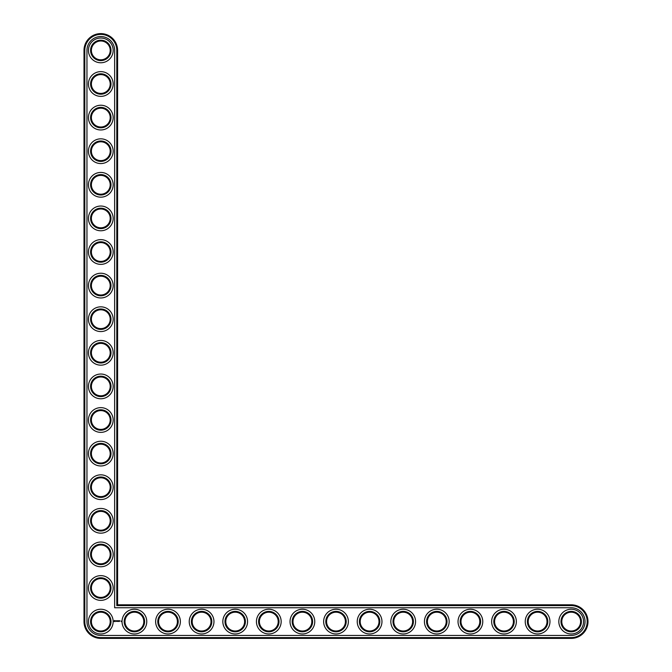 <?xml version="1.0" encoding="UTF-8"?>
<svg xmlns="http://www.w3.org/2000/svg" width="672" height="672" viewBox="0 0 672 672"><rect width="100%" height="100%" fill="white"/><g stroke="black" fill="none" stroke-linecap="round" stroke-linejoin="round"><path stroke-width="0.5" stroke-dasharray="3.36 2.52" d="M116.794 605.606L116.794 50.4A15.994 15.994 0 0 0 100.8 34.406A15.994 15.994 0 0 0 84.806 50.4L84.806 621.6A15.994 15.994 0 0 0 100.8 637.594L571.2 637.594A15.994 15.994 0 0 0 587.194 621.6A15.994 15.994 0 0 0 571.2 605.606L116.794 605.606L117.6 604.8L117.6 50.4A16.8 16.8 0 0 0 100.8 33.6A16.8 16.8 0 0 0 84 50.4L84 621.6A16.8 16.8 0 0 0 100.8 638.4L571.2 638.4A16.8 16.8 0 0 0 588 621.6A16.8 16.8 0 0 0 571.2 604.8L117.6 604.8M111.014 621.6A10.214 10.214 0 0 0 95.693 612.755A10.214 10.214 0 0 0 95.693 630.445A10.214 10.214 0 0 0 111.014 621.6M144.614 621.6A10.214 10.214 0 0 0 129.293 612.755A10.214 10.214 0 0 0 129.293 630.445A10.214 10.214 0 0 0 144.614 621.6M111.014 588A10.214 10.214 0 0 0 95.693 579.155A10.214 10.214 0 0 0 95.693 596.845A10.214 10.214 0 0 0 111.014 588M178.214 621.6A10.214 10.214 0 0 0 162.893 612.755A10.214 10.214 0 0 0 162.893 630.445A10.214 10.214 0 0 0 178.214 621.6M211.814 621.6A10.214 10.214 0 0 0 196.493 612.755A10.214 10.214 0 0 0 196.493 630.445A10.214 10.214 0 0 0 211.814 621.6M111.014 554.4A10.214 10.214 0 0 0 95.693 545.555A10.214 10.214 0 0 0 95.693 563.245A10.214 10.214 0 0 0 111.014 554.4M111.014 520.8A10.214 10.214 0 0 0 95.693 511.955A10.214 10.214 0 0 0 95.693 529.645A10.214 10.214 0 0 0 111.014 520.8M111.014 487.2A10.214 10.214 0 0 0 95.693 478.355A10.214 10.214 0 0 0 95.693 496.045A10.214 10.214 0 0 0 111.014 487.2M245.414 621.6A10.214 10.214 0 0 0 230.093 612.755A10.214 10.214 0 0 0 230.093 630.445A10.214 10.214 0 0 0 245.414 621.6M279.014 621.6A10.214 10.214 0 0 0 263.693 612.755A10.214 10.214 0 0 0 263.693 630.445A10.214 10.214 0 0 0 279.014 621.6M312.614 621.6A10.214 10.214 0 0 0 297.293 612.755A10.214 10.214 0 0 0 297.293 630.445A10.214 10.214 0 0 0 312.614 621.6M111.014 453.6A10.214 10.214 0 0 0 95.693 444.755A10.214 10.214 0 0 0 95.693 462.445A10.214 10.214 0 0 0 111.014 453.6M111.014 420A10.214 10.214 0 0 0 95.693 411.155A10.214 10.214 0 0 0 95.693 428.845A10.214 10.214 0 0 0 111.014 420M111.014 386.4A10.214 10.214 0 0 0 95.693 377.555A10.214 10.214 0 0 0 95.693 395.245A10.214 10.214 0 0 0 111.014 386.4M111.014 352.8A10.214 10.214 0 0 0 95.693 343.955A10.214 10.214 0 0 0 95.693 361.645A10.214 10.214 0 0 0 111.014 352.8M346.214 621.6A10.214 10.214 0 0 0 330.893 612.755A10.214 10.214 0 0 0 330.893 630.445A10.214 10.214 0 0 0 346.214 621.6M379.814 621.6A10.214 10.214 0 0 0 364.493 612.755A10.214 10.214 0 0 0 364.493 630.445A10.214 10.214 0 0 0 379.814 621.6M413.414 621.6A10.214 10.214 0 0 0 398.093 612.755A10.214 10.214 0 0 0 398.093 630.445A10.214 10.214 0 0 0 413.414 621.6M447.014 621.6A10.214 10.214 0 0 0 431.693 612.755A10.214 10.214 0 0 0 431.693 630.445A10.214 10.214 0 0 0 447.014 621.6M480.614 621.6A10.214 10.214 0 0 0 465.293 612.755A10.214 10.214 0 0 0 465.293 630.445A10.214 10.214 0 0 0 480.614 621.6M514.214 621.6A10.214 10.214 0 0 0 498.893 612.755A10.214 10.214 0 0 0 498.893 630.445A10.214 10.214 0 0 0 514.214 621.6M547.814 621.6A10.214 10.214 0 0 0 532.493 612.755A10.214 10.214 0 0 0 532.493 630.445A10.214 10.214 0 0 0 547.814 621.6M581.414 621.6A10.214 10.214 0 0 0 566.093 612.755A10.214 10.214 0 0 0 566.093 630.445A10.214 10.214 0 0 0 581.414 621.6M111.014 319.2A10.214 10.214 0 0 0 95.693 310.355A10.214 10.214 0 0 0 95.693 328.045A10.214 10.214 0 0 0 111.014 319.2M111.014 285.6A10.214 10.214 0 0 0 95.693 276.755A10.214 10.214 0 0 0 95.693 294.445A10.214 10.214 0 0 0 111.014 285.6M111.014 252A10.214 10.214 0 0 0 95.693 243.155A10.214 10.214 0 0 0 95.693 260.845A10.214 10.214 0 0 0 111.014 252M111.014 218.4A10.214 10.214 0 0 0 95.693 209.555A10.214 10.214 0 0 0 95.693 227.245A10.214 10.214 0 0 0 111.014 218.4M111.014 184.8A10.214 10.214 0 0 0 95.693 175.955A10.214 10.214 0 0 0 95.693 193.645A10.214 10.214 0 0 0 111.014 184.8M111.014 151.2A10.214 10.214 0 0 0 95.693 142.355A10.214 10.214 0 0 0 95.693 160.045A10.214 10.214 0 0 0 111.014 151.2M111.014 117.6A10.214 10.214 0 0 0 95.693 108.755A10.214 10.214 0 0 0 95.693 126.445A10.214 10.214 0 0 0 111.014 117.6M111.014 84A10.214 10.214 0 0 0 95.693 75.155A10.214 10.214 0 0 0 95.693 92.845A10.214 10.214 0 0 0 111.014 84M111.014 50.4A10.214 10.214 0 0 0 95.693 41.555A10.214 10.214 0 0 0 95.693 59.245A10.214 10.214 0 0 0 111.014 50.4M110.208 621.6A9.408 9.408 0 0 0 96.096 613.452A9.408 9.408 0 0 0 96.096 629.748A9.408 9.408 0 0 0 110.208 621.6M143.808 621.6A9.408 9.408 0 0 0 129.696 613.452A9.408 9.408 0 0 0 129.696 629.748A9.408 9.408 0 0 0 143.808 621.6M110.208 588A9.408 9.408 0 0 0 96.096 579.852A9.408 9.408 0 0 0 96.096 596.148A9.408 9.408 0 0 0 110.208 588M177.408 621.6A9.408 9.408 0 0 0 163.296 613.452A9.408 9.408 0 0 0 163.296 629.748A9.408 9.408 0 0 0 177.408 621.6M211.008 621.6A9.408 9.408 0 0 0 196.896 613.452A9.408 9.408 0 0 0 196.896 629.748A9.408 9.408 0 0 0 211.008 621.6M110.208 554.4A9.408 9.408 0 0 0 96.096 546.252A9.408 9.408 0 0 0 96.096 562.548A9.408 9.408 0 0 0 110.208 554.4M110.208 520.8A9.408 9.408 0 0 0 96.096 512.652A9.408 9.408 0 0 0 96.096 528.948A9.408 9.408 0 0 0 110.208 520.8M110.208 487.2A9.408 9.408 0 0 0 96.096 479.052A9.408 9.408 0 0 0 96.096 495.348A9.408 9.408 0 0 0 110.208 487.2M244.608 621.6A9.408 9.408 0 0 0 230.496 613.452A9.408 9.408 0 0 0 230.496 629.748A9.408 9.408 0 0 0 244.608 621.6M278.208 621.6A9.408 9.408 0 0 0 264.096 613.452A9.408 9.408 0 0 0 264.096 629.748A9.408 9.408 0 0 0 278.208 621.6M311.808 621.6A9.408 9.408 0 0 0 297.696 613.452A9.408 9.408 0 0 0 297.696 629.748A9.408 9.408 0 0 0 311.808 621.6M110.208 453.6A9.408 9.408 0 0 0 96.096 445.452A9.408 9.408 0 0 0 96.096 461.748A9.408 9.408 0 0 0 110.208 453.6M110.208 420A9.408 9.408 0 0 0 96.096 411.852A9.408 9.408 0 0 0 96.096 428.148A9.408 9.408 0 0 0 110.208 420M110.208 386.4A9.408 9.408 0 0 0 96.096 378.252A9.408 9.408 0 0 0 96.096 394.548A9.408 9.408 0 0 0 110.208 386.4M110.208 352.8A9.408 9.408 0 0 0 96.096 344.652A9.408 9.408 0 0 0 96.096 360.948A9.408 9.408 0 0 0 110.208 352.8M345.408 621.6A9.408 9.408 0 0 0 331.296 613.452A9.408 9.408 0 0 0 331.296 629.748A9.408 9.408 0 0 0 345.408 621.6M379.008 621.6A9.408 9.408 0 0 0 364.896 613.452A9.408 9.408 0 0 0 364.896 629.748A9.408 9.408 0 0 0 379.008 621.6M412.608 621.6A9.408 9.408 0 0 0 398.496 613.452A9.408 9.408 0 0 0 398.496 629.748A9.408 9.408 0 0 0 412.608 621.6M446.208 621.6A9.408 9.408 0 0 0 432.096 613.452A9.408 9.408 0 0 0 432.096 629.748A9.408 9.408 0 0 0 446.208 621.6M479.808 621.6A9.408 9.408 0 0 0 465.696 613.452A9.408 9.408 0 0 0 465.696 629.748A9.408 9.408 0 0 0 479.808 621.6M513.408 621.6A9.408 9.408 0 0 0 499.296 613.452A9.408 9.408 0 0 0 499.296 629.748A9.408 9.408 0 0 0 513.408 621.6M547.008 621.6A9.408 9.408 0 0 0 532.896 613.452A9.408 9.408 0 0 0 532.896 629.748A9.408 9.408 0 0 0 547.008 621.6M580.608 621.6A9.408 9.408 0 0 0 566.496 613.452A9.408 9.408 0 0 0 566.496 629.748A9.408 9.408 0 0 0 580.608 621.6M110.208 319.2A9.408 9.408 0 0 0 96.096 311.052A9.408 9.408 0 0 0 96.096 327.348A9.408 9.408 0 0 0 110.208 319.2M110.208 285.6A9.408 9.408 0 0 0 96.096 277.452A9.408 9.408 0 0 0 96.096 293.748A9.408 9.408 0 0 0 110.208 285.6M110.208 252A9.408 9.408 0 0 0 96.096 243.852A9.408 9.408 0 0 0 96.096 260.148A9.408 9.408 0 0 0 110.208 252M110.208 218.4A9.408 9.408 0 0 0 96.096 210.252A9.408 9.408 0 0 0 96.096 226.548A9.408 9.408 0 0 0 110.208 218.4M110.208 184.8A9.408 9.408 0 0 0 96.096 176.652A9.408 9.408 0 0 0 96.096 192.948A9.408 9.408 0 0 0 110.208 184.8M110.208 151.2A9.408 9.408 0 0 0 96.096 143.052A9.408 9.408 0 0 0 96.096 159.348A9.408 9.408 0 0 0 110.208 151.2M110.208 117.6A9.408 9.408 0 0 0 96.096 109.452A9.408 9.408 0 0 0 96.096 125.748A9.408 9.408 0 0 0 110.208 117.6M110.208 84A9.408 9.408 0 0 0 96.096 75.852A9.408 9.408 0 0 0 96.096 92.148A9.408 9.408 0 0 0 110.208 84M110.208 50.4A9.408 9.408 0 0 0 96.096 42.252A9.408 9.408 0 0 0 96.096 58.548A9.408 9.408 0 0 0 110.208 50.4M86.957 621.6A13.843 13.843 0 0 0 100.8 635.443L571.2 635.443A13.843 13.843 0 0 0 585.043 621.6A13.843 13.843 0 0 0 571.2 607.757L114.643 607.757L114.643 50.4A13.843 13.843 0 0 0 100.8 36.557A13.843 13.843 0 0 0 86.957 50.4L86.957 621.6M113.165 621.6A12.365 12.365 0 0 1 94.618 632.31A12.365 12.365 0 0 1 94.618 610.89A12.365 12.365 0 0 1 113.165 621.6M146.765 621.6A12.365 12.365 0 0 1 128.218 632.31A12.365 12.365 0 0 1 128.218 610.89A12.365 12.365 0 0 1 146.765 621.6M113.165 588A12.365 12.365 0 0 1 94.618 598.71A12.365 12.365 0 0 1 94.618 577.29A12.365 12.365 0 0 1 113.165 588M180.365 621.6A12.365 12.365 0 0 1 161.818 632.31A12.365 12.365 0 0 1 161.818 610.89A12.365 12.365 0 0 1 180.365 621.6M213.965 621.6A12.365 12.365 0 0 1 195.418 632.31A12.365 12.365 0 0 1 195.418 610.89A12.365 12.365 0 0 1 213.965 621.6M113.165 554.4A12.365 12.365 0 0 1 94.618 565.11A12.365 12.365 0 0 1 94.618 543.69A12.365 12.365 0 0 1 113.165 554.4M113.165 520.8A12.365 12.365 0 0 1 94.618 531.51A12.365 12.365 0 0 1 94.618 510.09A12.365 12.365 0 0 1 113.165 520.8M113.165 487.2A12.365 12.365 0 0 1 94.618 497.91A12.365 12.365 0 0 1 94.618 476.49A12.365 12.365 0 0 1 113.165 487.2M247.565 621.6A12.365 12.365 0 0 1 229.018 632.31A12.365 12.365 0 0 1 229.018 610.89A12.365 12.365 0 0 1 247.565 621.6M281.165 621.6A12.365 12.365 0 0 1 262.618 632.31A12.365 12.365 0 0 1 262.618 610.89A12.365 12.365 0 0 1 281.165 621.6M314.765 621.6A12.365 12.365 0 0 1 296.218 632.31A12.365 12.365 0 0 1 296.218 610.89A12.365 12.365 0 0 1 314.765 621.6M113.165 453.6A12.365 12.365 0 0 1 94.618 464.31A12.365 12.365 0 0 1 94.618 442.89A12.365 12.365 0 0 1 113.165 453.6M113.165 420A12.365 12.365 0 0 1 94.618 430.71A12.365 12.365 0 0 1 94.618 409.29A12.365 12.365 0 0 1 113.165 420M113.165 386.4A12.365 12.365 0 0 1 94.618 397.11A12.365 12.365 0 0 1 94.618 375.69A12.365 12.365 0 0 1 113.165 386.4M113.165 352.8A12.365 12.365 0 0 1 94.618 363.51A12.365 12.365 0 0 1 94.618 342.09A12.365 12.365 0 0 1 113.165 352.8M348.365 621.6A12.365 12.365 0 0 1 329.818 632.31A12.365 12.365 0 0 1 329.818 610.89A12.365 12.365 0 0 1 348.365 621.6M381.965 621.6A12.365 12.365 0 0 1 363.418 632.31A12.365 12.365 0 0 1 363.418 610.89A12.365 12.365 0 0 1 381.965 621.6M415.565 621.6A12.365 12.365 0 0 1 397.018 632.31A12.365 12.365 0 0 1 397.018 610.89A12.365 12.365 0 0 1 415.565 621.6M449.165 621.6A12.365 12.365 0 0 1 430.618 632.31A12.365 12.365 0 0 1 430.618 610.89A12.365 12.365 0 0 1 449.165 621.6M482.765 621.6A12.365 12.365 0 0 1 464.218 632.31A12.365 12.365 0 0 1 464.218 610.89A12.365 12.365 0 0 1 482.765 621.6M516.365 621.6A12.365 12.365 0 0 1 497.818 632.31A12.365 12.365 0 0 1 497.818 610.89A12.365 12.365 0 0 1 516.365 621.6M549.965 621.6A12.365 12.365 0 0 1 531.418 632.31A12.365 12.365 0 0 1 531.418 610.89A12.365 12.365 0 0 1 549.965 621.6M583.565 621.6A12.365 12.365 0 0 1 565.018 632.31A12.365 12.365 0 0 1 565.018 610.89A12.365 12.365 0 0 1 583.565 621.6M113.165 319.2A12.365 12.365 0 0 1 94.618 329.91A12.365 12.365 0 0 1 94.618 308.49A12.365 12.365 0 0 1 113.165 319.2M113.165 285.6A12.365 12.365 0 0 1 94.618 296.31A12.365 12.365 0 0 1 94.618 274.89A12.365 12.365 0 0 1 113.165 285.6M113.165 252A12.365 12.365 0 0 1 94.618 262.71A12.365 12.365 0 0 1 94.618 241.29A12.365 12.365 0 0 1 113.165 252M113.165 218.4A12.365 12.365 0 0 1 94.618 229.11A12.365 12.365 0 0 1 94.618 207.69A12.365 12.365 0 0 1 113.165 218.4M113.165 184.8A12.365 12.365 0 0 1 94.618 195.51A12.365 12.365 0 0 1 94.618 174.09A12.365 12.365 0 0 1 113.165 184.8M113.165 151.2A12.365 12.365 0 0 1 94.618 161.91A12.365 12.365 0 0 1 94.618 140.49A12.365 12.365 0 0 1 113.165 151.2M113.165 117.6A12.365 12.365 0 0 1 94.618 128.31A12.365 12.365 0 0 1 94.618 106.89A12.365 12.365 0 0 1 113.165 117.6M113.165 84A12.365 12.365 0 0 1 94.618 94.71A12.365 12.365 0 0 1 94.618 73.29A12.365 12.365 0 0 1 113.165 84M113.165 50.4A12.365 12.365 0 0 1 94.618 61.11A12.365 12.365 0 0 1 94.618 39.69A12.365 12.365 0 0 1 113.165 50.4M114.425 620.575L115.34 620.827L114.954 621.692L114.097 621.306L114.425 620.575M115.702 621.012L116.206 620.785L115.786 620.953L116.248 621.34L115.702 621.012M116.558 620.777L116.6 621.432L116.558 620.777M116.995 620.743L117.491 621.398L116.995 620.743M117.97 621.155L118.297 620.735L118.297 621.39L117.718 620.886L117.676 621.432L117.676 620.701L117.97 621.155M118.507 620.701L118.961 620.743L118.507 621.432L118.507 620.701M119.087 620.743L119.129 621.432L119.087 620.743M120.968 621.062L121.254 621.55L120.968 621.062M119.389 620.701L119.792 621.432L119.389 620.701M114.845 620.76L114.593 621.373L114.845 620.76M117.6 50.4L116.794 50.4M571.2 604.8L571.2 605.606M84 50.4L84.806 50.4M571.2 638.4L571.2 637.594M84 621.6L84.806 621.6M100.8 638.4L100.8 637.594"/><path stroke-width="1.01" d="M117.6 604.8L117.6 50.4A16.8 16.8 0 0 0 100.8 33.6A16.8 16.8 0 0 0 84 50.4L84 621.6A16.8 16.8 0 0 0 100.8 638.4L571.2 638.4A16.8 16.8 0 0 0 588 621.6A16.8 16.8 0 0 0 571.2 604.8L117.6 604.8L116.794 605.606L116.794 50.4A15.994 15.994 0 0 0 100.8 34.406A15.994 15.994 0 0 0 84.806 50.4L84.806 621.6A15.994 15.994 0 0 0 100.8 637.594L571.2 637.594A15.994 15.994 0 0 0 587.194 621.6A15.994 15.994 0 0 0 571.2 605.606L116.794 605.606M110.208 621.6A9.408 9.408 0 0 1 96.096 629.748A9.408 9.408 0 0 1 96.096 613.452A9.408 9.408 0 0 1 110.208 621.6M111.014 621.6A10.214 10.214 0 0 1 95.693 630.445A10.214 10.214 0 0 1 95.693 612.755A10.214 10.214 0 0 1 111.014 621.6M86.957 621.6A13.843 13.843 0 0 0 100.8 635.443L571.2 635.443A13.843 13.843 0 0 0 585.043 621.6A13.843 13.843 0 0 0 571.2 607.757L114.643 607.757L114.643 50.4A13.843 13.843 0 0 0 100.8 36.557A13.843 13.843 0 0 0 86.957 50.4L86.957 621.6M113.165 621.6A12.365 12.365 0 0 1 94.618 632.31A12.365 12.365 0 0 1 94.618 610.89A12.365 12.365 0 0 1 113.165 621.6M114.484 620.441L114.097 621.306L114.954 621.692L115.34 620.827L114.484 620.441M115.702 620.802L116.248 621.34L115.702 620.802M116.357 620.777L116.6 621.432L116.886 620.743L116.357 620.777M117.037 620.701L117.44 621.432L117.037 620.701M118.222 620.718L117.97 621.155L117.634 620.743L117.676 621.432L117.718 620.886L118.297 621.39L118.222 620.718M118.919 620.701L118.507 621.432L118.919 620.701M119.129 620.701L119.129 621.432L119.129 620.701M121.01 621.029L121.254 621.55L121.01 621.029M119.792 620.701L119.389 621.432L119.792 620.701M146.765 621.6A12.365 12.365 0 0 1 128.218 632.31A12.365 12.365 0 0 1 128.218 610.89A12.365 12.365 0 0 1 146.765 621.6M144.614 621.6A10.214 10.214 0 0 1 129.293 630.445A10.214 10.214 0 0 1 129.293 612.755A10.214 10.214 0 0 1 144.614 621.6M143.808 621.6A9.408 9.408 0 0 1 129.696 629.748A9.408 9.408 0 0 1 129.696 613.452A9.408 9.408 0 0 1 143.808 621.6M113.165 588A12.365 12.365 0 0 1 94.618 598.71A12.365 12.365 0 0 1 94.618 577.29A12.365 12.365 0 0 1 113.165 588M111.014 588A10.214 10.214 0 0 1 95.693 596.845A10.214 10.214 0 0 1 95.693 579.155A10.214 10.214 0 0 1 111.014 588M110.208 588A9.408 9.408 0 0 1 96.096 596.148A9.408 9.408 0 0 1 96.096 579.852A9.408 9.408 0 0 1 110.208 588M180.365 621.6A12.365 12.365 0 0 1 161.818 632.31A12.365 12.365 0 0 1 161.818 610.89A12.365 12.365 0 0 1 180.365 621.6M178.214 621.6A10.214 10.214 0 0 1 162.893 630.445A10.214 10.214 0 0 1 162.893 612.755A10.214 10.214 0 0 1 178.214 621.6M177.408 621.6A9.408 9.408 0 0 1 163.296 629.748A9.408 9.408 0 0 1 163.296 613.452A9.408 9.408 0 0 1 177.408 621.6M213.965 621.6A12.365 12.365 0 0 1 195.418 632.31A12.365 12.365 0 0 1 195.418 610.89A12.365 12.365 0 0 1 213.965 621.6M211.814 621.6A10.214 10.214 0 0 1 196.493 630.445A10.214 10.214 0 0 1 196.493 612.755A10.214 10.214 0 0 1 211.814 621.6M211.008 621.6A9.408 9.408 0 0 1 196.896 629.748A9.408 9.408 0 0 1 196.896 613.452A9.408 9.408 0 0 1 211.008 621.6M113.165 554.4A12.365 12.365 0 0 1 94.618 565.11A12.365 12.365 0 0 1 94.618 543.69A12.365 12.365 0 0 1 113.165 554.4M111.014 554.4A10.214 10.214 0 0 1 95.693 563.245A10.214 10.214 0 0 1 95.693 545.555A10.214 10.214 0 0 1 111.014 554.4M110.208 554.4A9.408 9.408 0 0 1 96.096 562.548A9.408 9.408 0 0 1 96.096 546.252A9.408 9.408 0 0 1 110.208 554.4M113.165 520.8A12.365 12.365 0 0 1 94.618 531.51A12.365 12.365 0 0 1 94.618 510.09A12.365 12.365 0 0 1 113.165 520.8M111.014 520.8A10.214 10.214 0 0 1 95.693 529.645A10.214 10.214 0 0 1 95.693 511.955A10.214 10.214 0 0 1 111.014 520.8M110.208 520.8A9.408 9.408 0 0 1 96.096 528.948A9.408 9.408 0 0 1 96.096 512.652A9.408 9.408 0 0 1 110.208 520.8M113.165 487.2A12.365 12.365 0 0 1 94.618 497.91A12.365 12.365 0 0 1 94.618 476.49A12.365 12.365 0 0 1 113.165 487.2M111.014 487.2A10.214 10.214 0 0 1 95.693 496.045A10.214 10.214 0 0 1 95.693 478.355A10.214 10.214 0 0 1 111.014 487.2M110.208 487.2A9.408 9.408 0 0 1 96.096 495.348A9.408 9.408 0 0 1 96.096 479.052A9.408 9.408 0 0 1 110.208 487.2M247.565 621.6A12.365 12.365 0 0 1 229.018 632.31A12.365 12.365 0 0 1 229.018 610.89A12.365 12.365 0 0 1 247.565 621.6M245.414 621.6A10.214 10.214 0 0 1 230.093 630.445A10.214 10.214 0 0 1 230.093 612.755A10.214 10.214 0 0 1 245.414 621.6M244.608 621.6A9.408 9.408 0 0 1 230.496 629.748A9.408 9.408 0 0 1 230.496 613.452A9.408 9.408 0 0 1 244.608 621.6M281.165 621.6A12.365 12.365 0 0 1 262.618 632.31A12.365 12.365 0 0 1 262.618 610.89A12.365 12.365 0 0 1 281.165 621.6M279.014 621.6A10.214 10.214 0 0 1 263.693 630.445A10.214 10.214 0 0 1 263.693 612.755A10.214 10.214 0 0 1 279.014 621.6M278.208 621.6A9.408 9.408 0 0 1 264.096 629.748A9.408 9.408 0 0 1 264.096 613.452A9.408 9.408 0 0 1 278.208 621.6M314.765 621.6A12.365 12.365 0 0 1 296.218 632.31A12.365 12.365 0 0 1 296.218 610.89A12.365 12.365 0 0 1 314.765 621.6M312.614 621.6A10.214 10.214 0 0 1 297.293 630.445A10.214 10.214 0 0 1 297.293 612.755A10.214 10.214 0 0 1 312.614 621.6M311.808 621.6A9.408 9.408 0 0 1 297.696 629.748A9.408 9.408 0 0 1 297.696 613.452A9.408 9.408 0 0 1 311.808 621.6M113.165 453.6A12.365 12.365 0 0 1 94.618 464.31A12.365 12.365 0 0 1 94.618 442.89A12.365 12.365 0 0 1 113.165 453.6M111.014 453.6A10.214 10.214 0 0 1 95.693 462.445A10.214 10.214 0 0 1 95.693 444.755A10.214 10.214 0 0 1 111.014 453.6M110.208 453.6A9.408 9.408 0 0 1 96.096 461.748A9.408 9.408 0 0 1 96.096 445.452A9.408 9.408 0 0 1 110.208 453.6M113.165 420A12.365 12.365 0 0 1 94.618 430.71A12.365 12.365 0 0 1 94.618 409.29A12.365 12.365 0 0 1 113.165 420M111.014 420A10.214 10.214 0 0 1 95.693 428.845A10.214 10.214 0 0 1 95.693 411.155A10.214 10.214 0 0 1 111.014 420M110.208 420A9.408 9.408 0 0 1 96.096 428.148A9.408 9.408 0 0 1 96.096 411.852A9.408 9.408 0 0 1 110.208 420M113.165 386.4A12.365 12.365 0 0 1 94.618 397.11A12.365 12.365 0 0 1 94.618 375.69A12.365 12.365 0 0 1 113.165 386.4M111.014 386.4A10.214 10.214 0 0 1 95.693 395.245A10.214 10.214 0 0 1 95.693 377.555A10.214 10.214 0 0 1 111.014 386.4M110.208 386.4A9.408 9.408 0 0 1 96.096 394.548A9.408 9.408 0 0 1 96.096 378.252A9.408 9.408 0 0 1 110.208 386.4M113.165 352.8A12.365 12.365 0 0 1 94.618 363.51A12.365 12.365 0 0 1 94.618 342.09A12.365 12.365 0 0 1 113.165 352.8M111.014 352.8A10.214 10.214 0 0 1 95.693 361.645A10.214 10.214 0 0 1 95.693 343.955A10.214 10.214 0 0 1 111.014 352.8M110.208 352.8A9.408 9.408 0 0 1 96.096 360.948A9.408 9.408 0 0 1 96.096 344.652A9.408 9.408 0 0 1 110.208 352.8M348.365 621.6A12.365 12.365 0 0 1 329.818 632.31A12.365 12.365 0 0 1 329.818 610.89A12.365 12.365 0 0 1 348.365 621.6M346.214 621.6A10.214 10.214 0 0 1 330.893 630.445A10.214 10.214 0 0 1 330.893 612.755A10.214 10.214 0 0 1 346.214 621.6M345.408 621.6A9.408 9.408 0 0 1 331.296 629.748A9.408 9.408 0 0 1 331.296 613.452A9.408 9.408 0 0 1 345.408 621.6M381.965 621.6A12.365 12.365 0 0 1 363.418 632.31A12.365 12.365 0 0 1 363.418 610.89A12.365 12.365 0 0 1 381.965 621.6M379.814 621.6A10.214 10.214 0 0 1 364.493 630.445A10.214 10.214 0 0 1 364.493 612.755A10.214 10.214 0 0 1 379.814 621.6M379.008 621.6A9.408 9.408 0 0 1 364.896 629.748A9.408 9.408 0 0 1 364.896 613.452A9.408 9.408 0 0 1 379.008 621.6M415.565 621.6A12.365 12.365 0 0 1 397.018 632.31A12.365 12.365 0 0 1 397.018 610.89A12.365 12.365 0 0 1 415.565 621.6M413.414 621.6A10.214 10.214 0 0 1 398.093 630.445A10.214 10.214 0 0 1 398.093 612.755A10.214 10.214 0 0 1 413.414 621.6M412.608 621.6A9.408 9.408 0 0 1 398.496 629.748A9.408 9.408 0 0 1 398.496 613.452A9.408 9.408 0 0 1 412.608 621.6M449.165 621.6A12.365 12.365 0 0 1 430.618 632.31A12.365 12.365 0 0 1 430.618 610.89A12.365 12.365 0 0 1 449.165 621.6M447.014 621.6A10.214 10.214 0 0 1 431.693 630.445A10.214 10.214 0 0 1 431.693 612.755A10.214 10.214 0 0 1 447.014 621.6M446.208 621.6A9.408 9.408 0 0 1 432.096 629.748A9.408 9.408 0 0 1 432.096 613.452A9.408 9.408 0 0 1 446.208 621.6M482.765 621.6A12.365 12.365 0 0 1 464.218 632.31A12.365 12.365 0 0 1 464.218 610.89A12.365 12.365 0 0 1 482.765 621.6M480.614 621.6A10.214 10.214 0 0 1 465.293 630.445A10.214 10.214 0 0 1 465.293 612.755A10.214 10.214 0 0 1 480.614 621.6M479.808 621.6A9.408 9.408 0 0 1 465.696 629.748A9.408 9.408 0 0 1 465.696 613.452A9.408 9.408 0 0 1 479.808 621.6M516.365 621.6A12.365 12.365 0 0 1 497.818 632.31A12.365 12.365 0 0 1 497.818 610.89A12.365 12.365 0 0 1 516.365 621.6M514.214 621.6A10.214 10.214 0 0 1 498.893 630.445A10.214 10.214 0 0 1 498.893 612.755A10.214 10.214 0 0 1 514.214 621.6M513.408 621.6A9.408 9.408 0 0 1 499.296 629.748A9.408 9.408 0 0 1 499.296 613.452A9.408 9.408 0 0 1 513.408 621.6M549.965 621.6A12.365 12.365 0 0 1 531.418 632.31A12.365 12.365 0 0 1 531.418 610.89A12.365 12.365 0 0 1 549.965 621.6M547.814 621.6A10.214 10.214 0 0 1 532.493 630.445A10.214 10.214 0 0 1 532.493 612.755A10.214 10.214 0 0 1 547.814 621.6M547.008 621.6A9.408 9.408 0 0 1 532.896 629.748A9.408 9.408 0 0 1 532.896 613.452A9.408 9.408 0 0 1 547.008 621.6M583.565 621.6A12.365 12.365 0 0 1 565.018 632.31A12.365 12.365 0 0 1 565.018 610.89A12.365 12.365 0 0 1 583.565 621.6M581.414 621.6A10.214 10.214 0 0 1 566.093 630.445A10.214 10.214 0 0 1 566.093 612.755A10.214 10.214 0 0 1 581.414 621.6M580.608 621.6A9.408 9.408 0 0 1 566.496 629.748A9.408 9.408 0 0 1 566.496 613.452A9.408 9.408 0 0 1 580.608 621.6M113.165 319.2A12.365 12.365 0 0 1 94.618 329.91A12.365 12.365 0 0 1 94.618 308.49A12.365 12.365 0 0 1 113.165 319.2M111.014 319.2A10.214 10.214 0 0 1 95.693 328.045A10.214 10.214 0 0 1 95.693 310.355A10.214 10.214 0 0 1 111.014 319.2M110.208 319.2A9.408 9.408 0 0 1 96.096 327.348A9.408 9.408 0 0 1 96.096 311.052A9.408 9.408 0 0 1 110.208 319.2M113.165 285.6A12.365 12.365 0 0 1 94.618 296.31A12.365 12.365 0 0 1 94.618 274.89A12.365 12.365 0 0 1 113.165 285.6M111.014 285.6A10.214 10.214 0 0 1 95.693 294.445A10.214 10.214 0 0 1 95.693 276.755A10.214 10.214 0 0 1 111.014 285.6M110.208 285.6A9.408 9.408 0 0 1 96.096 293.748A9.408 9.408 0 0 1 96.096 277.452A9.408 9.408 0 0 1 110.208 285.6M113.165 252A12.365 12.365 0 0 1 94.618 262.71A12.365 12.365 0 0 1 94.618 241.29A12.365 12.365 0 0 1 113.165 252M111.014 252A10.214 10.214 0 0 1 95.693 260.845A10.214 10.214 0 0 1 95.693 243.155A10.214 10.214 0 0 1 111.014 252M110.208 252A9.408 9.408 0 0 1 96.096 260.148A9.408 9.408 0 0 1 96.096 243.852A9.408 9.408 0 0 1 110.208 252M113.165 218.4A12.365 12.365 0 0 1 94.618 229.11A12.365 12.365 0 0 1 94.618 207.69A12.365 12.365 0 0 1 113.165 218.4M111.014 218.4A10.214 10.214 0 0 1 95.693 227.245A10.214 10.214 0 0 1 95.693 209.555A10.214 10.214 0 0 1 111.014 218.4M110.208 218.4A9.408 9.408 0 0 1 96.096 226.548A9.408 9.408 0 0 1 96.096 210.252A9.408 9.408 0 0 1 110.208 218.4M113.165 184.8A12.365 12.365 0 0 1 94.618 195.51A12.365 12.365 0 0 1 94.618 174.09A12.365 12.365 0 0 1 113.165 184.8M111.014 184.8A10.214 10.214 0 0 1 95.693 193.645A10.214 10.214 0 0 1 95.693 175.955A10.214 10.214 0 0 1 111.014 184.8M110.208 184.8A9.408 9.408 0 0 1 96.096 192.948A9.408 9.408 0 0 1 96.096 176.652A9.408 9.408 0 0 1 110.208 184.8M113.165 151.2A12.365 12.365 0 0 1 94.618 161.91A12.365 12.365 0 0 1 94.618 140.49A12.365 12.365 0 0 1 113.165 151.2M111.014 151.2A10.214 10.214 0 0 1 95.693 160.045A10.214 10.214 0 0 1 95.693 142.355A10.214 10.214 0 0 1 111.014 151.2M110.208 151.2A9.408 9.408 0 0 1 96.096 159.348A9.408 9.408 0 0 1 96.096 143.052A9.408 9.408 0 0 1 110.208 151.2M113.165 117.6A12.365 12.365 0 0 1 94.618 128.31A12.365 12.365 0 0 1 94.618 106.89A12.365 12.365 0 0 1 113.165 117.6M111.014 117.6A10.214 10.214 0 0 1 95.693 126.445A10.214 10.214 0 0 1 95.693 108.755A10.214 10.214 0 0 1 111.014 117.6M110.208 117.6A9.408 9.408 0 0 1 96.096 125.748A9.408 9.408 0 0 1 96.096 109.452A9.408 9.408 0 0 1 110.208 117.6M113.165 84A12.365 12.365 0 0 1 94.618 94.71A12.365 12.365 0 0 1 94.618 73.29A12.365 12.365 0 0 1 113.165 84M111.014 84A10.214 10.214 0 0 1 95.693 92.845A10.214 10.214 0 0 1 95.693 75.155A10.214 10.214 0 0 1 111.014 84M110.208 84A9.408 9.408 0 0 1 96.096 92.148A9.408 9.408 0 0 1 96.096 75.852A9.408 9.408 0 0 1 110.208 84M113.165 50.4A12.365 12.365 0 0 1 94.618 61.11A12.365 12.365 0 0 1 94.618 39.69A12.365 12.365 0 0 1 113.165 50.4M111.014 50.4A10.214 10.214 0 0 1 95.693 59.245A10.214 10.214 0 0 1 95.693 41.555A10.214 10.214 0 0 1 111.014 50.4M110.208 50.4A9.408 9.408 0 0 1 96.096 58.548A9.408 9.408 0 0 1 96.096 42.252A9.408 9.408 0 0 1 110.208 50.4M114.719 620.735L114.719 621.398L114.719 620.735M117.6 50.4L116.794 50.4M571.2 604.8L571.2 605.606M84 50.4L84.806 50.4M571.2 638.4L571.2 637.594M84 621.6L84.806 621.6M100.8 638.4L100.8 637.594"/></g></svg>

